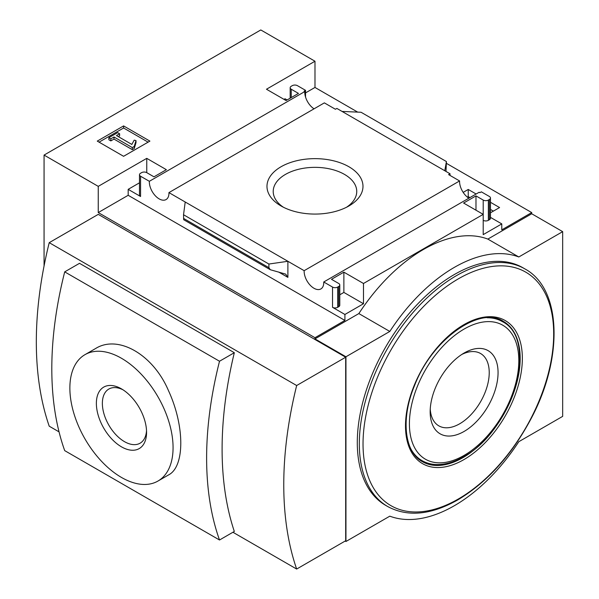 <?xml version="1.0" encoding="UTF-8"?>
<svg xmlns="http://www.w3.org/2000/svg" width="599" height="599" viewBox="0 0 599 599"><rect width="100%" height="100%" fill="white"/><g stroke="black" fill="none" stroke-linecap="round" stroke-linejoin="round"><path stroke-width="0.9" d="M467.37 197.116L468.238 196.607L469.93 197.588M490.469 209.44L493.374 211.118M314.048 108.823A13.867 8.004 60 0 1 304.779 91.572L304.09 91.175L305.535 90.337L297.433 85.664A3.646 2.104 0 0 0 292.275 85.664L291.241 86.256A3.646 2.104 0 0 0 290.178 87.746A3.646 2.104 0 0 0 291.241 89.236L298.467 93.407L286.082 100.557L266.473 89.236L314.984 61.233L314.984 87.447L357.7 112.118M446.42 163.34L531.71 212.578L531.71 213.768L562.671 231.648L518.809 256.971A143.116 82.632 120 0 0 389.807 331.449L345.945 356.772L345.945 541.489L389.807 516.166A143.116 82.632 120 0 0 518.809 441.688L562.671 416.365L562.671 231.648M314.984 61.233L260.797 29.95L44.064 155.081L98.251 186.364L146.755 158.353L166.365 169.674L153.98 176.825L146.755 172.654A3.646 2.104 0 0 0 141.596 172.654L140.563 173.253A3.646 2.104 0 0 0 139.492 174.743A3.646 2.104 0 0 0 140.563 176.233L149.353 181.302L304.779 91.572M468.86 198.202A13.867 8.004 60 0 1 459.583 180.95L448.584 174.594L450.029 173.762L450.029 175.425M479.904 192.676L479.17 192.249L323.737 281.987L332.527 287.063A3.646 2.104 0 0 0 337.686 287.063L338.72 286.464A3.646 2.104 0 0 0 339.79 284.974A3.646 2.104 0 0 0 338.72 283.484L331.494 279.314L343.878 272.163L363.488 283.484L483.206 214.367L463.596 203.046L475.98 195.895L483.206 200.066A3.646 2.104 0 0 0 488.365 200.066L489.398 199.467A3.646 2.104 0 0 0 490.469 197.977A3.646 2.104 0 0 0 489.398 196.487L481.349 191.845L479.904 192.676M463.177 192.384L468.238 189.456L468.238 196.607M490.469 202.29L499.566 207.546L490.469 212.795M468.238 189.456L476.123 194.009M450.029 173.762L336.863 108.426L335.418 109.258L324.358 102.871L168.933 192.608L304.157 270.681L459.583 180.95M305.535 90.337L305.535 97.016M348.925 166.762A48.01 27.719 180 0 1 348.925 205.959A48.01 27.719 180 0 1 281.036 205.959A48.01 27.719 180 0 1 281.036 166.762A48.01 27.719 180 0 1 348.925 166.762M287.116 99.966L285.049 98.768L284.016 99.367M483.206 200.066L483.206 234.628L501.782 223.899L501.782 229.859L531.71 212.578M305.535 92.905L314.984 87.447M123.589 156.302L149.907 141.109L123.589 125.91L97.27 141.109L123.589 156.302M149.353 181.302A13.867 8.004 -120 0 0 155.148 195.588A13.867 8.004 -120 0 0 166.073 199.564A13.867 8.004 -120 0 0 168.933 192.608M304.157 270.681A13.867 8.004 -120 0 0 309.96 284.967A13.867 8.004 -120 0 0 320.884 288.935A13.867 8.004 -120 0 0 323.737 281.987M501.782 223.899L490.469 217.37M345.683 357.221L98.251 214.367L49.223 242.67L296.662 385.524A355.267 205.113 120 0 0 296.662 569.05L345.683 540.747L345.683 357.221L296.662 385.524M98.251 186.364L98.251 212.578L314.984 337.709L314.984 338.899L345.945 356.772M44.064 155.081L44.064 265.956M345.166 541.047L345.945 541.489M314.984 337.709L344.912 320.428L344.912 314.468L363.488 303.745L363.488 283.484M531.71 213.768L487.848 239.091A143.116 82.632 -60 0 0 358.846 313.577L314.984 338.899M332.527 287.063L332.527 307.317A3.646 2.104 0 0 0 337.686 307.317L338.72 306.725A3.646 2.104 0 0 0 339.79 305.235L339.79 284.974M332.527 307.317L344.912 314.468M363.488 303.745L343.878 292.424L339.79 294.783M287.887 277.374L287.887 261.291L268.906 264.039L268.906 267.686L270.299 269.722L285.663 274.117L287.887 277.374L278.625 272.028M270.299 269.722L183.661 219.698L183.541 214.749L185.203 202.005M139.492 182.807L128.179 189.344L140.563 196.494A3.646 2.104 0 0 1 139.492 195.004L139.492 174.743M489.398 199.467L489.398 219.728A3.646 2.104 0 0 0 490.469 218.238L490.469 197.977M489.398 219.728L488.365 220.327A3.646 2.104 0 0 1 483.206 220.327M445.993 171.426L446.42 161.55L444.765 170.722M342.074 111.436L361.055 112.26L446.42 161.55M49.223 242.67A355.267 205.113 120 0 0 49.223 426.196L59.046 431.864M232.936 532.256L296.662 569.05M219.519 361.242L64.707 271.864L79.51 263.32L234.321 352.699A355.267 205.113 120 0 0 234.321 531.455L219.519 539.999A337.522 194.87 120 0 1 219.519 361.242L234.321 352.699M487.848 239.091L518.809 256.971M358.846 313.577L389.807 331.449M454.312 274.544A137.201 79.21 120 0 0 364.679 395.445A137.201 79.21 120 0 0 385.711 505.384L387.733 506.552A137.201 79.21 -60 0 1 387.733 348.131A137.201 79.21 -60 0 1 524.934 268.921L522.905 267.753A137.201 79.21 120 0 0 454.312 274.544M157.956 481.049L168.506 474.962C184.851 466.793 184.896 426.218 168.506 390.705C153.254 354.586 118.078 334.294 95.526 348.566L84.983 354.653A72.981 42.132 -120 0 0 73.797 413.13A72.981 42.132 -120 0 0 121.47 477.44A72.981 42.132 -120 0 0 157.956 481.049A72.981 42.132 -120 0 0 157.956 396.785A72.981 42.132 -120 0 0 84.983 354.653M64.707 271.864A337.522 194.87 120 0 0 64.707 450.628L219.519 539.999M283.394 207.232A41.758 24.11 180 0 1 273.219 191.463A41.758 24.11 180 0 1 298.998 169.188A41.758 24.11 180 0 1 344.507 174.414A41.758 24.11 180 0 1 356.742 191.463A41.758 24.11 180 0 1 346.566 207.232M148.095 142.15L123.589 127.999L123.589 125.91M123.589 127.999L99.075 142.15M134.213 146.47L136.003 140.608L134.183 140.144L131.84 144.441L116.468 135.561L119.613 133.749L117.651 132.619L108.876 137.68L110.837 138.811L113.99 136.991L132.304 147.571L134.213 146.47L134.213 148.552L136.003 142.697L136.003 140.608M108.876 137.68L108.876 139.769L110.837 140.9L113.99 139.08L132.304 149.66L132.304 147.571M132.304 149.66L134.213 148.552M113.99 139.08L113.99 136.991M110.837 140.9L110.837 138.811M118.273 136.609L119.613 135.831L119.613 133.749M121.47 446.832A35.498 20.493 -120 0 0 146.568 432.343A35.498 20.493 -120 0 0 121.47 388.871A35.498 20.493 -120 0 0 96.372 403.359A35.498 20.493 -120 0 0 121.47 446.832M123.02 389.814A31.253 18.045 -120 0 0 108.838 389.051A31.253 18.045 -120 0 0 104.046 414.096A31.253 18.045 -120 0 0 124.472 441.643A31.253 18.045 -120 0 0 140.099 443.193A31.253 18.045 -120 0 0 146.523 430.531M344.912 320.428L128.179 195.296L128.179 189.344M343.878 272.163L343.878 292.424M146.755 158.353L146.755 172.654M98.251 212.578L128.179 195.296M475.98 195.895L475.98 210.197M268.906 264.039L183.541 214.749M418.372 458.819A81.007 46.767 120 0 0 419.592 459.223M499.873 320.18A81.007 46.767 120 0 0 498.915 319.319M464.113 431.43A48.01 27.719 -60 0 1 430.164 411.827A48.01 27.719 -60 0 1 464.113 353.028A48.01 27.719 -60 0 1 498.061 372.63A48.01 27.719 -60 0 1 464.113 431.43M461.829 354.443A41.758 24.11 -60 0 1 480.578 353.515A41.758 24.11 -60 0 1 486.98 386.976A41.758 24.11 -60 0 1 459.695 423.778A41.758 24.11 -60 0 1 438.812 425.844A41.758 24.11 -60 0 1 430.247 409.147M140.563 176.233L140.563 196.494M337.686 287.063L337.686 307.317M338.72 286.464L338.72 306.725M488.365 200.066L488.365 220.327M291.241 89.236L291.241 97.577M268.906 267.686L183.541 218.395M462.9 457.673A81.007 46.767 -60 0 1 422.4 461.679C404.542 452.312 400.514 418.956 414.568 385.524C432.246 339.019 480.278 305.52 503.4 321.378A81.007 46.767 -60 0 1 515.821 386.288A81.007 46.767 -60 0 1 462.9 457.673M463.926 459.59A82.632 47.703 -60 0 1 413.325 387.605A82.632 47.703 -60 0 1 514.526 329.173A82.632 47.703 -60 0 1 463.926 459.59M458.362 498.989A134.82 77.84 -60 0 1 375.805 381.533A134.82 77.84 -60 0 1 540.919 286.202A134.82 77.84 -60 0 1 458.362 498.989M464.113 455.39A77.353 44.663 -60 0 1 416.739 387.995A77.353 44.663 -60 0 1 511.486 333.299A77.353 44.663 -60 0 1 464.113 455.39M487.122 317.762A80.273 46.348 -60 0 1 502.187 321.521C539.692 339.67 511.778 431.527 463.506 456.73C454.304 462.031 445.469 464.644 437 464.569C431.445 464.48 426.413 463.139 421.913 460.556A80.273 46.348 -60 0 1 411.124 449.392M290.178 87.746L290.178 98.199M387.733 506.552C407.657 517.236 431.003 515.02 457.793 499.903C487.429 482.113 511.98 454.813 531.433 418.005C563.592 357.333 561.495 288.561 524.934 268.921M502.187 321.521L497.709 318.938M421.913 460.556L417.436 457.973"/></g></svg>
